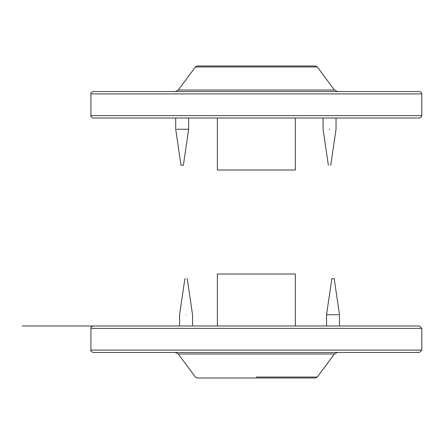 <?xml version="1.0" encoding="UTF-8"?>
<svg xmlns="http://www.w3.org/2000/svg" width="444" height="444" viewBox="0 0 444 444"><rect width="100%" height="100%" fill="white"/><g stroke="black" fill="none" stroke-linecap="round" stroke-linejoin="round"><path stroke-width="0.67" d="M256.36 328.355L90.915 328.355L421.8 328.355L419.436 325.99L93.279 325.99C91.225 326.812 90.437 327.6 90.915 328.355L90.915 350.1C90.437 350.854 91.225 351.642 93.279 352.464L419.436 352.464L421.8 350.1L90.915 350.1L256.36 350.1M256.36 353.996L178.316 353.996L334.399 353.996L317.332 377.034L315.434 377.988L197.28 377.988L195.382 377.034L178.316 353.996L175.275 352.464M334.399 353.996L337.44 352.464M291.641 118.01L419.436 118.01L421.106 117.316L421.8 115.645L90.915 115.645C90.437 116.4 91.225 117.188 93.279 118.01L291.641 118.01M97.142 91.536L93.279 91.536C91.225 92.358 90.437 93.146 90.915 93.9L421.8 93.9L421.106 92.23L419.436 91.536L97.142 91.536M198.679 66.012L197.28 66.012L195.382 66.966L317.332 66.966L315.434 66.012L198.679 66.012M217.36 118.01L217.36 170.002L295.354 170.002L295.354 118.01M295.354 325.99L295.354 273.998L217.36 273.998L217.36 325.99M329.753 129.26L329.348 129.26L329.753 129.26M175.713 118.01L175.713 129.26L181.008 165.279L183.372 165.279L188.667 129.26L176.684 129.26M186.064 278.721C184.538 278.721 184.538 278.721 186.064 278.721C187.584 278.721 187.584 278.721 186.064 278.721M186.064 314.741C177.711 314.741 177.711 314.741 186.064 314.741C194.411 314.741 194.411 314.741 186.064 314.741M338.628 314.741L326.545 314.741L331.84 278.721L334.204 278.721L339.494 314.741L339.494 325.99M22.2 325.99L256.36 325.99M256.36 377.034L317.332 377.034M317.332 66.966L334.399 90.004L178.316 90.004L175.275 91.536M421.8 328.355L421.8 350.1M421.8 115.645L421.8 93.9M90.915 93.9L90.915 115.645M195.382 66.966L178.316 90.004M334.399 90.004L337.44 91.536M323.077 118.01L323.077 129.26L328.371 165.279M336.03 118.01L336.03 129.26L330.736 165.279M188.667 118.01L188.667 129.26M179.587 325.99L179.587 314.741L184.882 278.721M192.541 325.99L192.541 314.741L187.246 278.721M326.545 325.99L326.545 314.741"/></g></svg>
